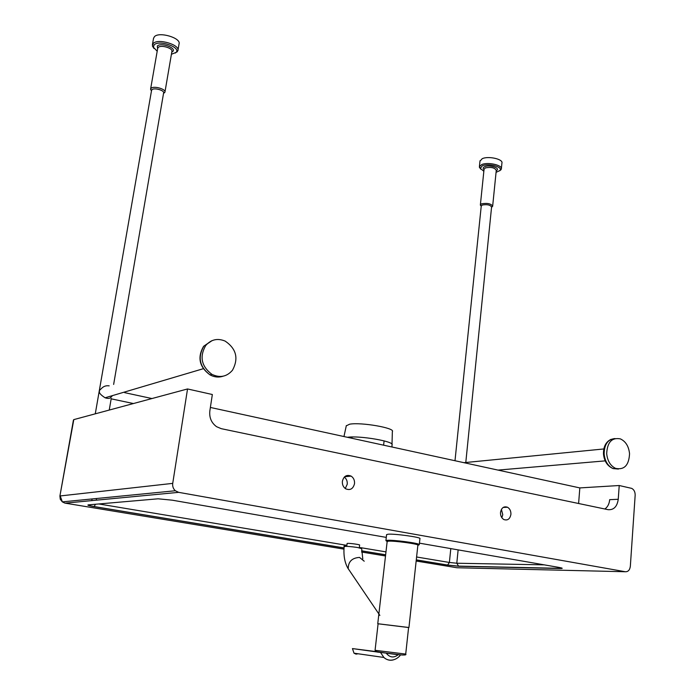 <?xml version="1.0" encoding="UTF-8"?>
<svg xmlns="http://www.w3.org/2000/svg" width="695" height="695" viewBox="0 0 695 695"><rect width="100%" height="100%" fill="white"/><g stroke="black" fill="none" stroke-linecap="round" stroke-linejoin="round"><path stroke-width="1.04" d="M151.484 90.854L150.598 89.464L151.11 88.239C153.786 85.598 166.14 89.099 164.932 92.14L163.586 93.347M151.553 90.428L151.996 89.664C154.247 87.457 164.619 90.393 163.612 92.939L113.641 384.431M175.366 53.037L177.911 50.639C180.17 44.775 158.086 38.208 153.282 43.377L152.396 45.966L153.925 48.433M153.525 38.399L154.464 36.635C159.277 31.397 181.317 38.008 179.049 43.941L177.972 50.275M157.192 51.23L153.352 47.164L154.168 44.81C159.129 39.624 181.169 47.303 176.104 52.386L171.413 54.279M481.227 206.224L480.375 204.843L481.609 203.817C487.377 202.862 491.061 203.652 492.659 206.198L491.652 207.136M481.244 206.067L482.295 205.016C487.143 204.217 490.244 204.886 491.582 207.014L465.789 462.496M499.696 170.796L501.33 169.05C502.85 165.123 487.595 161.7 481.583 164.654L479.402 166.661L480.61 169.094M479.967 161.179L482.2 158.712C488.203 155.723 503.441 159.155 501.92 163.125L501.373 168.607M483.85 171.257L480.28 168.381L482.269 165.853C488.316 162.908 503.336 166.913 499.931 170.527L496.065 172.343M112.468 395.611L111.765 396.437M629.548 453.731C628.767 446.32 625.709 441.377 620.357 438.875C611.861 437.32 607.308 442.229 606.683 453.583C607.421 460.863 610.392 465.798 615.596 468.378C624.301 470.133 628.949 465.25 629.548 453.731M111.209 396.932C110.201 398.53 108.159 398.817 105.093 397.792C101.731 395.603 99.811 393.778 99.342 392.319L99.498 390.364L101.765 388.201C103.737 386.22 106.213 385.438 109.185 385.847M205.694 345.545C199.361 356.743 201.42 366.334 211.871 374.327C219.941 378.158 226.813 376.786 232.495 370.218C238.785 358.464 236.343 348.76 225.18 341.115C217.587 337.952 211.089 339.429 205.694 345.545M510.912 514.413C509.939 519.087 507.576 520.79 503.823 519.53C501.477 518.036 500.374 515.647 500.513 512.371C501.486 507.741 503.832 506.03 507.532 507.246C509.913 508.714 511.042 511.103 510.912 514.413M501.842 517.706L502.763 514.708L501.408 509.392M354.519 483.668C353.13 488.915 350.176 490.618 345.667 488.793C343.226 487.065 342.131 484.563 342.383 481.279C343.764 476.092 346.683 474.372 351.14 476.118C353.633 477.821 354.754 480.341 354.519 483.668M345.259 488.516L347.231 484.276C347.483 481.227 346.51 478.829 344.303 477.083M392.006 444.392L392.354 431.595C395.603 428.051 360.748 421.987 349.594 424.211L346.275 425.835M343.982 549.128L65.121 503.145L178.65 492.347L625.318 571.742L456.902 567.745L416.157 561.021M73.418 420.18L73.8 419.615L187.537 388.957L212.34 394.508L209.838 410.98C209.152 417.634 211.402 422.873 216.571 426.695L221.245 428.667L608.099 509.678C613.781 510.095 617.169 506.629 618.246 499.271L609.671 499.67C609.272 503.936 607.665 507.046 604.841 508.992M178.65 492.347L175.34 490.748C173.237 488.802 172.369 486.344 172.725 483.373L60.213 495.943L62.342 501.877L64.791 503.076M210.376 407.452L579.83 487.916L619.219 485.518L631.72 488.385C634.048 489.654 635.195 491.947 635.161 495.266L630.339 566.295C629.809 570.039 628.132 571.855 625.318 571.742M619.219 485.518L618.246 499.271M187.537 388.957L172.725 483.373M579.83 487.916L578.605 503.501M378.097 623.797L408.599 627.524M387.15 541.605L388.34 541.188C394.082 540.58 419.945 544.15 417.869 545.254L408.947 627.498M419.276 544.75L419.233 544.506C418.433 543.047 392.831 539.702 387.176 540.328L385.916 540.614L386.75 541.249M386.585 534.724L387.88 534.238C394.108 533.473 422.204 537.383 419.928 538.677L419.293 544.576M387.115 541.909L386.933 541.197L387.723 541.101C393.153 540.51 417.712 543.716 418.494 545.106L417.834 545.558M378.097 623.763L408.599 627.481L405.715 654.073L375.065 650.303L376.551 651.658C382.893 652.648 408.677 656.862 405.715 654.073M350.297 571.768L348.238 568.736C348.204 561.673 351.965 557.903 359.524 557.416L364.215 561.204M344.164 546.6L344.164 546.522C346.032 546.157 350.462 546.478 357.473 547.478L361.695 548.659L362.781 558.962M347.1 543.533L347.509 543.386C349.681 543.151 360.392 544.628 359.61 545.054L359.28 547.808M380.53 652.449L383.892 657.461L354.007 653.187L352.443 648.583L376.534 651.649M354.007 653.187L356.031 654.125L358.003 653.795M400.563 654.872C397.175 659.755 389.382 662.587 383.892 657.461L383.901 657.461C386.681 659.92 389.765 660.745 393.153 659.946M352.443 648.583L376.959 651.953M157.687 48.389L158.225 47.416C160.91 44.567 173.133 48.19 171.9 51.447L164.967 91.949M171.787 52.116L172.595 51.612C177.173 48.163 161.075 42.178 157.348 45.983L157.574 49.058M484.05 169.276L485.301 167.921C491.052 166.835 494.701 167.651 496.265 170.362L492.677 205.972M496.23 170.701C501.295 168.338 489.662 164.324 484.615 166.722C482.929 167.53 482.73 168.494 484.015 169.615M618.428 469.073L613.025 468.578C607.83 466.006 604.859 461.08 604.129 453.826C604.337 444.287 607.951 439.197 614.988 438.554M223.156 376.195C218.716 377.646 214.329 377.203 209.986 374.857C199.561 366.891 197.51 357.334 203.826 346.171L212.149 340.593M392.058 447.024L391.989 444.991C395.351 441.594 359.654 435.374 347.387 437.294M416.27 559.927L447.571 565.105L449.387 562.464L416.592 556.99M385.977 551.882L360.948 547.703M346.883 545.358L98.846 503.962M95.51 504.249L94.103 506.629L344.051 547.981M361.582 550.883L385.638 554.862M447.571 565.105L458.665 566.269L456.789 563.237L449.387 562.464L450.803 548.607M89.759 504.752L88.308 504.874C86.953 505.135 88.882 505.717 94.103 506.629M458.665 566.269L560.057 568.501L558.511 567.337M544.237 564.853L456.789 563.237L458.135 549.884M386.281 537.391L172.256 500.183L158.095 498.801L88.308 504.874M560.057 568.501C563.219 568.51 562.889 568.154 559.084 567.433L558.702 567.372M559.084 567.433L419.45 543.16M96.24 500.183L96.527 498.506M385.508 555.974L361.582 552.03M73.8 419.615L59.909 496.039L60.274 499.288L62.342 501.877L175.34 490.748M377.289 652.049L402.318 655.038M398.322 654.62C393.857 658.148 389.817 657.652 386.212 653.152M163.56 93.243L164.706 92.591M153.586 38.051L152.405 44.775M176.104 52.386L177.364 51.699M157.635 48.702L150.615 88.969M491.565 207.197L492.503 206.511M480.019 160.745L479.402 166.661M499.931 170.527L500.965 169.78M484.041 169.389L480.375 204.843M133.414 403.543L111.174 398.826M481.261 205.885L454.999 460.724M615.596 468.378L613.025 468.578C607.343 465.998 604.164 461.115 603.477 453.922C603.347 446.72 605.875 441.846 611.07 439.318M603.825 448.961L463.939 462.679M151.579 90.281L95.276 413.829M211.871 374.327L209.986 374.857C199.361 367.012 197.206 357.534 203.531 346.423M203.67 346.249L211.497 340.88M203.261 368.724L105.093 397.792M111.235 398.443L109.245 410.067M605.206 460.872L498.028 470.098M151.953 398.548L124.631 392.64M480.28 168.381L479.402 167.434M481.235 206.137L480.367 205.173M153.352 47.164L152.396 45.966M151.519 90.637L150.598 89.464M352.096 436.999L351.939 438.284M560.24 567.65L559.51 568.319L458.153 566.104L447.815 565.078L416.279 559.857M385.647 554.792L361.582 550.805M344.051 547.912L94.277 506.577C88.013 505.343 90.246 505.656 89.49 505.204L89.959 504.735M91.792 500.609L92.07 498.949M383.597 445.182L384.1 440.873M73.444 420.023L59.909 496.039M346.327 425.592L343.964 436.547M344.668 476.727L351.14 476.118M503.197 507.437L507.532 507.246M386.933 541.197L386.359 540.432M378.097 623.736L375.065 650.312M418.494 545.106L419.233 544.506M386.611 534.551L385.916 540.614M387.167 541.457L377.759 623.693M348.282 568.884C344.729 562.985 343.356 555.531 344.164 546.522C343.486 545.853 344.364 545.671 346.805 545.957M361.687 548.555C361.973 548.068 361.192 547.721 359.315 547.495M348.238 568.736L379.87 615.423M347.109 543.481L346.753 546.366"/></g></svg>
